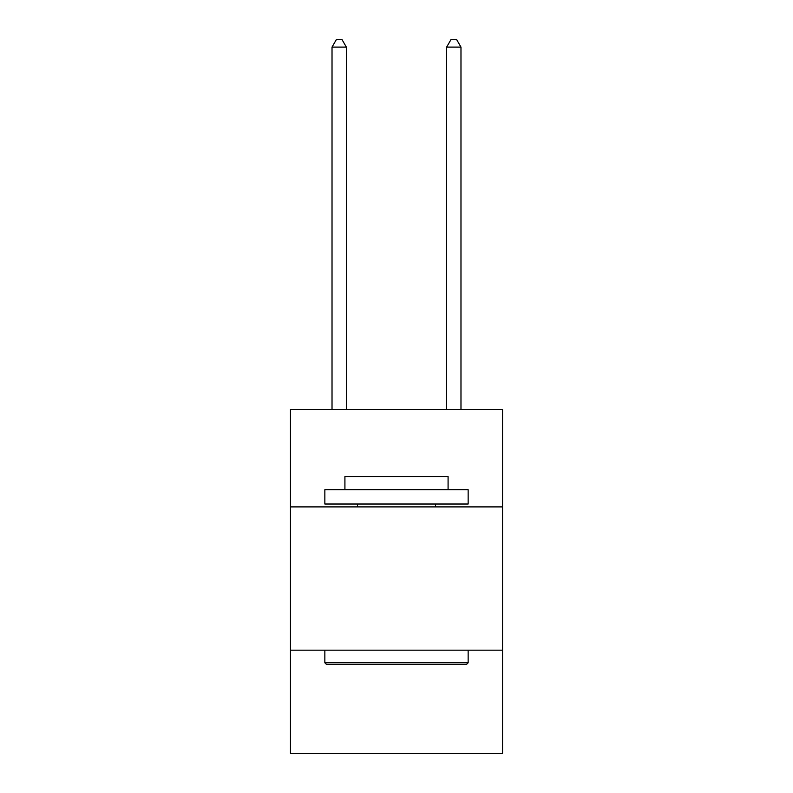 <?xml version="1.0" encoding="UTF-8"?>
<svg xmlns="http://www.w3.org/2000/svg" width="793" height="793" viewBox="0 0 793 793"><rect width="100%" height="100%" fill="white"/><g stroke="black" fill="none" stroke-linecap="round" stroke-linejoin="round"><path stroke-width="1.19" d="M290.466 506.896L502.534 506.896L502.534 409.456L290.466 409.456L290.466 753.35L502.534 753.35L502.534 650.181L290.466 650.181M502.534 650.181L502.534 506.896M326.577 664.514L324.852 662.789L468.148 662.789L466.423 664.514L326.577 664.514M468.148 489.697L468.148 504.021L324.852 504.021L324.852 489.697L468.148 489.697M344.915 489.697L344.915 476.514L448.085 476.514L448.085 489.697M468.148 650.181L468.148 662.789M324.852 650.181L324.852 662.789M435.476 504.021L435.476 506.896M357.524 504.021L357.524 506.896M346.353 409.456L346.353 47.104L332.019 47.104L332.019 409.456M332.019 47.104L336.321 39.65L342.051 39.65L346.353 47.104M460.981 409.456L460.981 47.104L446.647 47.104L446.647 409.456M446.647 47.104L450.949 39.65L456.679 39.65L460.981 47.104"/></g></svg>
